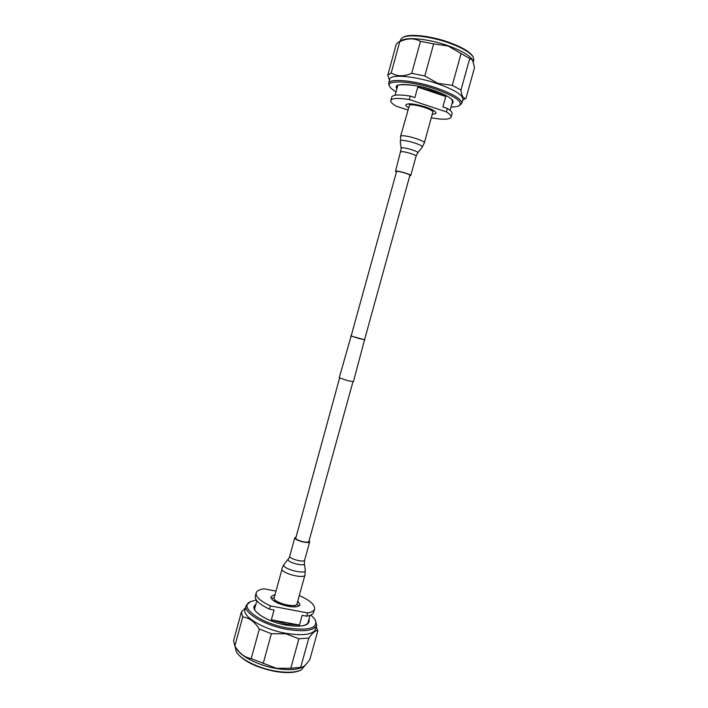 <?xml version="1.0" encoding="UTF-8"?>
<svg xmlns="http://www.w3.org/2000/svg" width="708" height="708" viewBox="0 0 708 708"><rect width="100%" height="100%" fill="white"/><g stroke="black" fill="none" stroke-linecap="round" stroke-linejoin="round"><path stroke-width="1.06" d="M409.905 175.345L364.549 339.734L359.39 338.583L351.133 336.043L396.595 171.442C398.33 170.796 410.578 174.38 409.905 175.345L409.631 175.513M364.576 339.645L353.442 381.621L347.894 380.718L339.229 377.709L351.159 335.946M364.965 339.849L350.717 335.928M402.533 37.577L403.365 37.126C409.233 33.488 430.783 35.825 448.899 42.321C461.766 47.02 469.714 51.657 472.74 56.233L473.218 57.047C470.147 52.401 462.05 47.684 448.925 42.896C430.455 36.267 408.489 33.878 402.533 37.577L400.471 39.86L400.082 41.285M451.014 107.014C454.819 107.032 457.527 106.589 459.138 105.713C463.236 101.917 455.483 96.412 435.863 89.217C411.215 80.668 384.586 79.491 389.719 86.588C390.648 88.173 392.754 89.934 396.029 91.872M389.719 86.588L388.612 83.323C389.09 78.075 414.322 80.323 436.473 87.987C453.465 94.076 461.89 99.235 461.758 103.465L459.138 105.713M388.612 83.323L389.727 79.225C390.232 73.88 415.499 76.048 437.65 83.739C454.633 89.854 463.05 95.067 462.899 99.377L461.758 103.465M398.206 42.321L399.755 41.648C407.445 38.073 414.357 37.975 420.472 41.356L411.702 73.331C403.79 76.659 396.958 76.526 391.214 72.933L387.798 75.163L396.206 44.303L398.206 42.321L401.746 40.374C407.64 36.701 429.632 39.117 448.137 45.737C461.306 50.534 469.413 55.233 472.475 59.853L474.51 67.614L465.997 98.217L462.634 100.315M461.094 53.481L452.27 85.323L437.854 83.332L424.818 75.977L433.641 43.878L448.155 46.029L472.723 60.277M411.702 73.331L424.818 75.977M387.798 75.163L389.48 80.137M420.472 41.356L433.641 43.878M452.27 85.323L460.979 90.084L469.731 58.56M391.214 72.933L399.755 41.648M465.997 98.217C463.43 98.987 461.758 96.279 460.979 90.084M473.369 61.711L473.829 60.065L473.218 57.047M447.394 108.457L442.889 106.952L445.774 96.536L433.092 91.199L417.764 87.102L414.879 97.607L410.286 96.076L409.33 99.58L446.438 111.926L447.394 108.457C450.828 110.607 452.377 112.368 452.04 113.722L451.102 117.13C449.722 119.59 443.279 119.847 431.783 117.917L431.287 117.758M434.048 110.775L431.747 110.74M408.463 107.598C406.542 106.465 405.666 105.536 405.826 104.819C407.941 102.987 414.472 103.704 425.402 106.952C432.42 109.404 435.942 111.466 435.969 113.121C435.739 113.82 434.508 114.165 432.278 114.156M446.438 111.926C449.872 114.059 451.43 115.793 451.102 117.13M407.799 110.014L396.312 106.227C392.321 103.908 390.471 102.005 390.781 100.509L391.71 97.102C392.834 94.668 399.029 94.323 410.286 96.076M410.675 104.934L408.675 103.793M390.781 100.509C391.887 98.111 398.073 97.801 409.33 99.58M445.774 96.536L417.764 87.102M301.227 669.945L300.475 670.317C294.829 672.892 286.404 673.273 275.208 671.467C256.429 667.582 243.658 661.361 236.897 652.803L236.445 652.103C241.074 659.652 258.597 668.299 275.492 671.113C286.899 672.954 295.475 672.565 301.227 669.945L305.759 664.644M256.261 599.942L250.366 601.667C238.251 606.809 260.349 623.35 287.138 627.952C309.086 630.961 318.414 628.138 315.095 619.491L310.909 614.995M315.095 619.491L316.733 625.173C314.193 630.678 304.281 632.067 287.023 629.35C264.677 625.465 243.216 612.739 246.048 605.703L250.366 601.667M316.733 625.173L315.671 628.987C313.104 634.563 303.192 636.005 285.926 633.306C263.588 629.447 242.154 616.641 245.003 609.526L246.048 605.703M302.874 666.918L300.679 667.317L308.794 638.094C312.759 632.465 315.768 630.067 317.821 630.899L309.909 659.334C307.219 663.343 304.874 665.874 302.874 666.918L301.997 667.352C296.263 669.972 287.669 670.352 276.217 668.485C259.278 665.662 241.711 657.006 237.109 649.475L234.835 645.962L233.569 640.678L241.384 612.031L242.756 616.951C249.039 617.659 254.561 621.686 259.323 629.014L251.207 658.626C245.056 657.59 239.808 653.688 235.445 646.926M263.199 663.431L271.376 633.713L285.89 633.775L298.935 638.758L290.767 668.255L276.35 668.308L251.207 658.626M308.794 638.094L298.935 638.758M316.264 626.872L317.821 630.899M300.679 667.317L290.767 668.255M234.835 645.962L242.756 616.951M271.376 633.713L259.323 629.014M245.455 607.871L241.384 612.031M234.994 646.218L236.445 652.103M269.438 609.145L274.04 610.013L271.341 619.819L286.067 624.049L299.466 625.067L302.157 615.332L306.679 616.19L307.582 612.942L270.332 605.862L269.438 609.145C259.394 604.375 254.676 600.021 255.305 596.101L256.181 592.915C256.871 590.737 259.535 589.375 264.164 588.826L275.695 591.065M271.279 598.534L273.872 597.844M297.767 601.048L300.042 604.756C298.962 606.933 294.864 607.429 287.749 606.243C277.014 603.65 271.385 600.472 270.845 596.711L274.695 594.693M270.332 605.862C260.279 601.11 255.561 596.8 256.181 592.915M299.263 595.64L299.758 595.738C310.113 600.446 315.051 604.871 314.582 609.004L313.697 612.19C313.104 614.181 310.768 615.518 306.679 616.19M296.864 604.172L298.741 606.101M314.582 609.004C313.998 610.977 311.662 612.287 307.582 612.942M271.341 619.819L299.466 625.067M409.773 175.823L410.755 175.575C411.516 174.495 397.719 170.451 395.781 171.186L396.223 172.088M400.56 136.387L400.994 135.998C404.091 134.343 425.676 140.768 424.331 142.936L432.8 112.271C434.278 109.652 412.667 103.129 409.445 105.227L400.56 136.387L400.631 140.573C403.631 139.051 424.384 145.352 422.234 147.122L417.773 152.857C419.348 151.583 403.702 146.848 401.427 147.919L395.506 171.371M339.592 378.028L295.705 538.354C296.59 540.638 308.697 543.576 308.865 541.558L308.776 541.089M295.864 537.045L294.882 538.186C295.873 540.753 309.511 544.063 309.688 541.788L309.104 540.691M304.962 575.02C304.573 579.02 283.288 573.923 281.943 569.498L273.987 598.455C275.226 603.269 296.493 608.278 296.988 603.88L304.962 575.02L305.281 570.338C306.449 574.595 285.297 569.922 283.881 565.586L283.97 564.462L288.218 559.108L288.165 559.94C289.289 563.152 305.236 566.701 304.369 563.559L304.608 560.205L309.688 541.788M397.285 87.252L397.215 86.199C393.843 84.252 414.313 83.048 433.561 90.35C441.863 93.217 447.686 96.023 451.058 98.748L452.899 101.536L452.297 102.403M396.914 88.633C391.728 82.57 413.392 83.332 433.606 90.341C449.881 96.332 455.987 100.81 451.916 103.784M429.234 108.368L430.402 109.793L430.898 109.085L430.207 109.191M431.216 109.236L430.668 109.289M412.286 104.89L414.047 104.182M308.502 620.854L308.44 622.341C306.245 626.244 298.758 627.146 285.997 625.058C268.81 622.199 252.367 611.942 254.632 607.517L255.331 606.207M308.962 619.199C310.334 625.536 302.697 627.509 286.041 625.111C265.642 621.589 247.924 609.145 255.792 604.552M292.855 605.561L286.386 605.597C281.589 604.543 278.332 603.039 276.598 601.083M274.173 601.163L275.191 600.021M294.616 605.375L294.909 606.88M417.773 152.857L416.1 156.203C416.906 154.946 403.109 150.866 401.117 151.778L400.834 151.999M288.218 559.108L289.811 556.638C290.758 559.364 304.378 562.639 304.608 560.205M308.865 541.558L352.965 381.709M395.108 95.226L397.754 85.562M412.313 104.811L412.251 103.952M412.26 103.952L412.782 104.395M450.084 110.368L452.766 100.722M310.024 615.367L307.768 623.5M256.836 600.72L254.606 608.862M416.1 156.203L410.755 175.575M424.331 142.936L422.234 147.122M401.109 148.264L400.215 141.06M289.74 556.107L294.802 537.691M281.846 568.657L283.97 564.462M304.369 563.559L305.281 570.338"/></g></svg>
